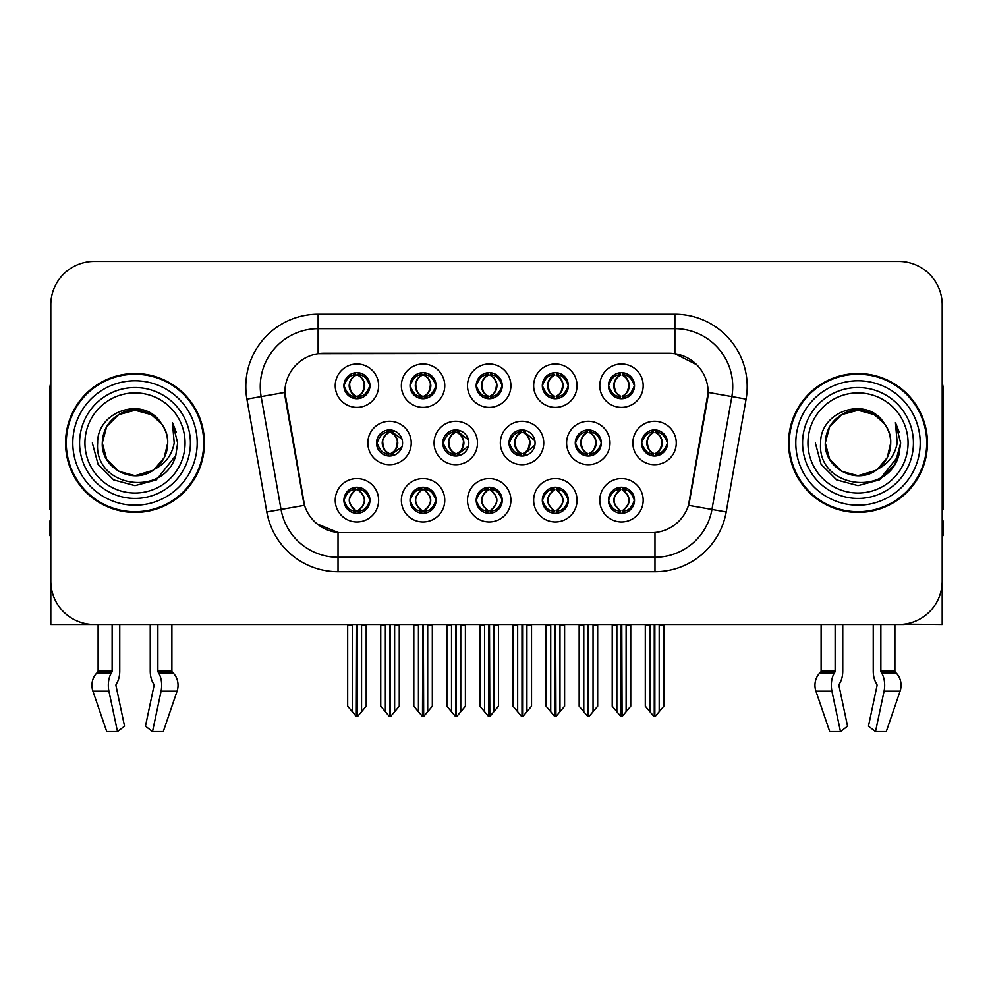 <?xml version="1.0" encoding="UTF-8"?>
<svg xmlns="http://www.w3.org/2000/svg" width="993" height="993" viewBox="0 0 993 993"><rect width="100%" height="100%" fill="white"/><g stroke="black" fill="none" stroke-linecap="round" stroke-linejoin="round"><path stroke-width="1.49" d="M575.282 442.977A13.021 13.021 0 0 0 588.303 455.998A13.021 13.021 0 0 0 601.324 442.977A13.021 13.021 0 0 0 588.303 429.957A13.021 13.021 0 0 0 575.282 442.977L575.518 442.977C578.087 435.89 581.464 432.389 585.659 432.464L584.765 430.453M566.606 442.977A21.697 21.697 0 0 0 588.303 464.674A21.697 21.697 0 0 0 610 442.977A21.697 21.697 0 0 0 588.303 421.28A21.697 21.697 0 0 0 566.606 442.977M343.913 500.261A13.021 13.021 0 0 0 356.934 513.282A13.021 13.021 0 0 0 369.955 500.261A13.021 13.021 0 0 0 356.934 487.24A13.021 13.021 0 0 0 343.913 500.261L344.037 500.261C346.495 507.274 349.884 510.774 354.178 510.787L355.717 510.787C347.116 503.774 347.116 496.748 355.717 489.735L356.152 489.748C347.314 496.761 347.314 503.774 356.152 510.787L356.152 510.787C347.004 503.761 347.004 496.748 356.164 489.748L354.178 489.735C349.958 489.661 346.582 493.161 344.037 500.261M335.237 500.261A21.697 21.697 0 0 0 356.934 521.958A21.697 21.697 0 0 0 378.631 500.261A21.697 21.697 0 0 0 356.934 478.564A21.697 21.697 0 0 0 335.237 500.261M641.54 442.977A13.021 13.021 0 0 0 654.548 455.998A13.021 13.021 0 0 0 667.569 442.977A13.021 13.021 0 0 0 654.548 429.957A13.021 13.021 0 0 0 641.54 442.977L641.652 442.977C644.221 435.89 647.61 432.389 651.793 432.464L650.911 430.478M632.851 442.977A21.697 21.697 0 0 0 654.548 464.674A21.697 21.697 0 0 0 676.258 442.977A21.697 21.697 0 0 0 654.548 421.28A21.697 21.697 0 0 0 632.851 442.977M343.913 385.694A13.021 13.021 0 0 0 356.934 398.714A13.021 13.021 0 0 0 369.955 385.694A13.021 13.021 0 0 0 356.934 372.673A13.021 13.021 0 0 0 343.913 385.694L344.037 385.694C346.607 378.606 349.983 375.106 354.178 375.18L353.297 373.194M335.237 385.694A21.697 21.697 0 0 0 356.934 407.391A21.697 21.697 0 0 0 378.631 385.694A21.697 21.697 0 0 0 356.934 363.997A21.697 21.697 0 0 0 335.237 385.694M608.461 500.261A13.021 13.021 0 0 0 621.481 513.282A13.021 13.021 0 0 0 634.502 500.261A13.021 13.021 0 0 0 621.481 487.24A13.021 13.021 0 0 0 608.461 500.261L608.585 500.261C611.055 507.274 614.431 510.774 618.738 510.787L620.277 510.787C611.663 503.774 611.663 496.748 620.277 489.735L620.699 489.748C611.862 496.761 611.862 503.774 620.699 510.787L620.699 510.787C611.564 503.761 611.564 496.748 620.712 489.748L618.738 489.735C614.518 489.661 611.129 493.161 608.585 500.261M599.784 500.261A21.697 21.697 0 0 0 621.481 521.958A21.697 21.697 0 0 0 643.179 500.261A21.697 21.697 0 0 0 621.481 478.564A21.697 21.697 0 0 0 599.784 500.261M442.779 442.977A13.021 13.021 0 0 0 455.787 455.998A13.021 13.021 0 0 0 468.808 442.977A13.021 13.021 0 0 0 455.787 429.957A13.021 13.021 0 0 0 442.779 442.977L443.238 442.977C445.807 435.89 449.196 432.389 453.379 432.464L452.46 430.391M434.09 442.977A21.697 21.697 0 0 0 455.787 464.674A21.697 21.697 0 0 0 477.496 442.977A21.697 21.697 0 0 0 455.787 421.28A21.697 21.697 0 0 0 434.09 442.977M476.193 385.694A13.021 13.021 0 0 0 489.214 398.714A13.021 13.021 0 0 0 502.235 385.694A13.021 13.021 0 0 0 489.214 372.673A13.021 13.021 0 0 0 476.193 385.694L476.317 385.694C478.887 378.606 482.263 375.106 486.458 375.18L485.565 373.194M467.504 385.694A21.697 21.697 0 0 0 489.214 407.391A21.697 21.697 0 0 0 510.911 385.694A21.697 21.697 0 0 0 489.214 363.997A21.697 21.697 0 0 0 467.504 385.694M376.521 442.977A13.021 13.021 0 0 0 389.541 455.998A13.021 13.021 0 0 0 402.562 442.977A13.021 13.021 0 0 0 389.541 429.957A13.021 13.021 0 0 0 376.521 442.977L377.104 442.977C379.674 435.89 383.05 432.389 387.245 432.464L386.314 430.366M367.844 442.977A21.697 21.697 0 0 0 389.541 464.674A21.697 21.697 0 0 0 411.239 442.977A21.697 21.697 0 0 0 389.541 421.28A21.697 21.697 0 0 0 367.844 442.977M542.327 500.261A13.021 13.021 0 0 0 555.348 513.282A13.021 13.021 0 0 0 568.368 500.261A13.021 13.021 0 0 0 555.348 487.24A13.021 13.021 0 0 0 542.327 500.261L542.451 500.261C544.909 507.274 548.297 510.774 552.592 510.787L554.131 510.787C545.529 503.774 545.529 496.748 554.131 489.735L554.566 489.748C545.728 496.761 545.728 503.774 554.566 510.787L554.566 510.787C545.418 503.761 545.418 496.748 554.578 489.748L552.592 489.735C548.372 489.661 544.996 493.161 542.451 500.261M533.651 500.261A21.697 21.697 0 0 0 555.348 521.958A21.697 21.697 0 0 0 577.045 500.261A21.697 21.697 0 0 0 555.348 478.564A21.697 21.697 0 0 0 533.651 500.261M542.327 385.694A13.021 13.021 0 0 0 555.348 398.714A13.021 13.021 0 0 0 568.368 385.694A13.021 13.021 0 0 0 555.348 372.673A13.021 13.021 0 0 0 542.327 385.694L542.451 385.694C545.02 378.606 548.397 375.106 552.592 375.18L551.711 373.194M533.651 385.694A21.697 21.697 0 0 0 555.348 407.391A21.697 21.697 0 0 0 577.045 385.694A21.697 21.697 0 0 0 555.348 363.997A21.697 21.697 0 0 0 533.651 385.694M410.047 385.694A13.021 13.021 0 0 0 423.068 398.714A13.021 13.021 0 0 0 436.088 385.694A13.021 13.021 0 0 0 423.068 372.673A13.021 13.021 0 0 0 410.047 385.694L410.171 385.694C412.74 378.606 416.129 375.106 420.312 375.18L419.431 373.194M401.371 385.694A21.697 21.697 0 0 0 423.068 407.391A21.697 21.697 0 0 0 444.765 385.694A21.697 21.697 0 0 0 423.068 363.997A21.697 21.697 0 0 0 401.371 385.694M608.461 385.694A13.021 13.021 0 0 0 621.481 398.714A13.021 13.021 0 0 0 634.502 385.694A13.021 13.021 0 0 0 621.481 372.673A13.021 13.021 0 0 0 608.461 385.694L608.585 385.694C611.154 378.606 614.543 375.106 618.726 375.18L617.845 373.194M599.784 385.694A21.697 21.697 0 0 0 621.481 407.391A21.697 21.697 0 0 0 643.179 385.694A21.697 21.697 0 0 0 621.481 363.997A21.697 21.697 0 0 0 599.784 385.694M509.024 442.977A13.021 13.021 0 0 0 522.045 455.998A13.021 13.021 0 0 0 535.066 442.977A13.021 13.021 0 0 0 522.045 429.957A13.021 13.021 0 0 0 509.024 442.977L509.384 442.977C511.954 435.89 515.33 432.389 519.525 432.464L518.607 430.416M500.348 442.977A21.697 21.697 0 0 0 522.045 464.674A21.697 21.697 0 0 0 543.742 442.977A21.697 21.697 0 0 0 522.045 421.28A21.697 21.697 0 0 0 500.348 442.977M410.047 500.261A13.021 13.021 0 0 0 423.068 513.282A13.021 13.021 0 0 0 436.088 500.261A13.021 13.021 0 0 0 423.068 487.24A13.021 13.021 0 0 0 410.047 500.261L410.171 500.261C412.641 507.274 416.017 510.774 420.324 510.787L421.864 510.787C413.249 503.774 413.249 496.748 421.864 489.735L422.286 489.748C413.448 496.761 413.448 503.774 422.286 510.787L422.286 510.787C413.15 503.761 413.15 496.748 422.298 489.748L420.324 489.735C416.104 489.661 412.716 493.161 410.171 500.261M401.371 500.261A21.697 21.697 0 0 0 423.068 521.958A21.697 21.697 0 0 0 444.765 500.261A21.697 21.697 0 0 0 423.068 478.564A21.697 21.697 0 0 0 401.371 500.261M476.193 500.261A13.021 13.021 0 0 0 489.214 513.282A13.021 13.021 0 0 0 502.235 500.261A13.021 13.021 0 0 0 489.214 487.24A13.021 13.021 0 0 0 476.193 500.261L476.305 500.261C478.775 507.274 482.164 510.774 486.458 510.787L487.997 510.787C479.383 503.774 479.383 496.748 487.997 489.735L488.432 489.748C479.594 496.761 479.594 503.774 488.432 510.787L488.432 510.787C479.284 503.761 479.284 496.748 488.444 489.748L486.458 489.735C482.238 489.661 478.849 493.161 476.305 500.261M467.504 500.261A21.697 21.697 0 0 0 489.214 521.958A21.697 21.697 0 0 0 510.911 500.261A21.697 21.697 0 0 0 489.214 478.564A21.697 21.697 0 0 0 467.504 500.261M284.867 392.347A39.062 39.062 0 0 0 285.463 399.124L303.312 500.385A39.062 39.062 0 0 0 341.778 532.67L651.222 532.67A39.062 39.062 0 0 0 689.688 500.385L707.537 399.124A39.062 39.062 0 0 0 669.083 353.285L323.917 353.285A39.062 39.062 0 0 0 284.867 392.347L285.301 386.562M904.288 624.175L942.196 624.523L942.196 304.826A43.394 43.394 0 0 0 898.789 261.432L94.211 261.432A43.394 43.394 0 0 0 50.804 304.826L50.804 624.523L98.108 624.523L98.108 671.045L112.135 671.045A1.452 0.757 -90 0 1 111.886 672.124L111.117 673.428A15.913 8.378 90 0 0 108.932 691.215L117.472 731.568L124.547 726.181L116.007 685.815A1.452 0.757 -90 0 1 116.206 684.202L116.975 682.886A15.913 8.378 90 0 0 119.756 671.045L119.756 624.523L150.241 624.523L150.241 671.045A15.913 8.378 -90 0 0 153.021 682.886L153.791 684.202L153.021 682.886M153.989 685.815A1.452 0.757 90 0 0 153.791 684.202A1.452 0.757 90 0 1 153.989 685.815L145.45 726.181L152.525 731.568L161.065 691.215A15.913 8.378 -90 0 0 158.88 673.428L158.11 672.124A1.452 0.757 90 0 1 157.862 671.045L171.888 671.045L171.888 624.523L181.285 624.523M811.715 624.523L821.112 624.523L821.112 671.045A1.452 1.229 90 0 1 820.702 672.124A1.452 1.229 90 0 0 821.112 671.045L835.138 671.045A1.452 0.757 -90 0 1 834.89 672.124L834.12 673.428A15.913 8.378 90 0 0 831.935 691.215L840.475 731.568L847.55 726.181L839.011 685.815A1.452 0.757 -90 0 1 839.209 684.202L839.979 682.886A15.913 8.378 90 0 0 842.759 671.045L842.759 624.523L873.244 624.523L873.244 671.045A15.913 8.378 -90 0 0 876.025 682.886L876.794 684.202L876.025 682.886M876.993 685.815A1.452 0.757 90 0 0 876.794 684.202A1.452 0.757 90 0 1 876.993 685.815L868.453 726.181L875.528 731.568L884.068 691.215A15.913 8.378 -90 0 0 881.883 673.428L881.114 672.124A1.452 0.757 90 0 1 880.865 671.045L894.892 671.045L894.892 624.523L904.288 624.523M65.563 442.977A69.436 69.436 0 0 0 134.998 512.413A69.436 69.436 0 0 0 204.434 442.977A69.436 69.436 0 0 0 134.998 373.542A69.436 69.436 0 0 0 65.563 442.977M788.566 442.977A69.436 69.436 0 0 0 858.002 512.413A69.436 69.436 0 0 0 927.437 442.977A69.436 69.436 0 0 0 858.002 373.542A69.436 69.436 0 0 0 788.566 442.977M318.132 314.235L674.868 314.235A72.328 72.328 0 0 1 746.091 399.124L726.193 511.954A72.328 72.328 0 0 1 654.97 571.72L338.03 571.72A72.328 72.328 0 0 1 266.807 511.954L246.909 399.124A72.328 72.328 0 0 1 318.132 314.235L318.132 328.695L674.868 328.695A57.867 57.867 0 0 1 731.853 396.604L711.956 509.446A57.867 57.867 0 0 1 654.97 557.259L338.03 557.259A57.867 57.867 0 0 1 281.044 509.446L261.147 396.604A57.867 57.867 0 0 1 318.132 328.695L318.132 353.719L669.083 353.285L674.868 353.719L696.689 364.729M651.222 532.67L341.778 532.67M338.03 571.72L338.03 532.484L317.189 523.944M731.853 396.604L708.133 392.421L688.484 505.3L711.956 509.446L731.853 396.604L746.091 399.124M266.807 511.954L304.516 505.3L284.867 392.421L261.147 396.604A57.867 57.867 0 0 1 260.278 386.562M689.688 500.385L689.452 501.614M303.548 501.614L303.312 500.385M898.789 261.432L94.211 261.432M50.804 304.826L50.804 581.128A43.394 43.394 0 0 0 94.211 624.523L898.789 624.523A43.394 43.394 0 0 0 942.196 581.128L942.196 304.826M616.852 711.72L616.852 625.242L616.318 624.523L616.852 625.242L612.222 625.242L612.222 624.523L612.222 706.197L620.886 716.524L621.196 624.523M630.741 624.523L630.741 706.197L622.077 716.524L621.779 624.523M630.741 706.197L630.741 625.242L626.111 625.242L626.111 711.72M626.645 624.523L626.111 625.242M623.728 487.439L622.698 489.735C631.312 496.748 631.312 503.774 622.698 510.787L622.263 510.787C631.101 503.774 631.101 496.761 622.263 489.748L622.263 489.748C631.411 496.748 631.411 503.761 622.251 510.787L624.237 510.787C628.457 510.874 631.846 507.361 634.378 500.236C631.908 493.236 628.519 489.735 624.237 489.735L625.118 487.762M622.698 489.735L624.237 489.735M667.569 442.977L667.457 442.977C664.95 435.977 661.561 432.476 657.304 432.464L655.765 432.464C659.898 434.673 662.095 438.174 662.331 442.977C662.095 447.781 659.898 451.281 655.765 453.491L657.304 453.491L658.198 455.477M652.314 430.155L653.344 432.464L651.793 432.464M655.343 453.491C659.575 451.281 661.822 447.781 662.07 442.977C661.822 438.174 659.575 434.673 655.343 432.464L655.343 432.464C658.409 433.705 660.606 436.56 661.884 441.016C661.524 448.054 659.34 452.212 655.33 453.491L656.41 455.861M667.457 442.977C664.851 450.114 661.462 453.627 657.304 453.491M653.344 432.464L653.344 432.464C649.211 434.673 647.014 438.174 646.778 442.977C647.014 447.781 649.211 451.281 653.344 453.491L651.793 453.491C647.734 453.751 644.358 450.251 641.652 442.977M653.344 453.491L653.766 453.491C649.521 451.281 647.287 447.781 647.026 442.977C647.287 438.174 649.521 434.673 653.766 432.464C650.688 433.705 648.503 436.56 647.225 441.016C647.585 448.054 649.77 452.212 653.779 453.491L652.314 455.799M663.808 625.242L663.808 706.197L659.178 711.72L659.178 625.242L663.808 625.242L663.808 624.523M645.301 624.523L645.301 706.197L653.965 716.524L655.144 716.524L659.178 711.72M659.178 625.242L659.712 624.523M654.846 624.523L654.846 716.524M649.385 624.523L649.931 625.242L645.301 625.242M649.931 625.242L649.931 711.72M654.263 716.524L654.263 624.523M622.276 396.207C626.509 393.998 628.755 390.497 629.003 385.694C628.755 380.89 626.509 377.39 622.276 375.18L622.698 375.18C626.831 377.39 629.016 380.89 629.264 385.694C629.016 390.497 626.831 393.998 622.698 396.207L624.237 396.207L625.131 398.193M622.276 375.18L624.237 375.18L625.131 373.194M619.247 398.516L620.265 396.207C616.132 393.998 613.947 390.497 613.711 385.694C613.947 380.89 616.132 377.39 620.265 375.18L620.699 375.18C616.454 377.39 614.208 380.89 613.959 385.694C614.208 390.497 616.454 393.998 620.699 396.207L620.699 396.207C616.703 394.916 614.506 390.77 614.146 383.732C615.437 379.276 617.621 376.421 620.712 375.18L618.726 375.18M634.502 385.694L634.378 385.694C631.771 392.831 628.395 396.344 624.237 396.207M634.378 385.694C631.871 378.693 628.495 375.193 624.237 375.18M620.265 396.207L618.726 396.207C614.667 396.468 611.278 392.967 608.585 385.694M112.135 624.523L112.135 671.045M157.862 671.045L157.862 624.523M116.206 684.202A1.452 0.757 -90 0 0 116.007 685.815M152.525 731.568L163.274 731.568L177.064 691.215A15.913 13.53 90 0 0 173.539 673.428L172.298 672.124A1.452 1.229 -90 0 1 171.888 671.045M98.108 671.045A1.452 1.229 90 0 1 97.699 672.124L96.458 673.428A15.913 13.53 -90 0 0 92.932 691.215L106.723 731.568L117.472 731.568M50.804 535.562L49.65 535.562L49.65 521.089L50.804 521.089M50.804 509.446A28.934 28.934 0 0 0 49.65 509.521L49.65 390.894A28.934 28.934 0 0 1 50.804 382.801M550.718 711.72L550.718 625.242L550.184 624.523L550.718 625.242L546.088 625.242L546.088 624.523L546.088 706.197L554.752 716.524L555.062 624.523M564.607 624.523L564.607 706.197L555.943 716.524L555.633 624.523M564.607 706.197L564.607 625.242L559.978 625.242L559.978 711.72M560.511 624.523L559.978 625.242M557.582 487.439L556.552 489.735C565.166 496.748 565.166 503.774 556.552 510.787L556.13 510.787C564.967 503.774 564.967 496.761 556.13 489.748L556.13 489.748C565.278 496.748 565.278 503.761 556.117 510.787L558.103 510.787C562.323 510.874 565.7 507.361 568.244 500.236C565.762 493.236 562.386 489.735 558.103 489.735L558.985 487.762M556.552 489.735L558.103 489.735M484.584 711.72L484.584 625.242L484.05 624.523L484.584 625.242L479.954 625.242L479.954 624.523L479.954 706.197L488.618 716.524L488.916 624.523M498.461 624.523L498.461 706.197L489.797 716.524L489.499 624.523M498.461 706.197L498.461 625.242L493.844 625.242L493.844 711.72M494.377 624.523L493.844 625.242M491.448 487.439L490.418 489.735C499.032 496.748 499.032 503.774 490.418 510.787L489.996 510.787C498.834 503.774 498.834 496.761 489.996 489.748L489.996 489.748C499.131 496.748 499.131 503.761 489.983 510.787L491.957 510.787C496.177 510.874 499.566 507.361 502.11 500.236C499.628 493.236 496.239 489.735 491.957 489.735L492.851 487.762M490.418 489.735L491.957 489.735M418.438 711.72L418.438 625.242L417.904 624.523L418.438 625.242L413.808 625.242L413.808 624.523L413.808 706.197L422.484 716.524L422.782 624.523M432.327 624.523L432.327 706.197L423.663 716.524L423.366 624.523M432.327 706.197L432.327 625.242L427.698 625.242L427.698 711.72M428.231 624.523L427.698 625.242M425.314 487.439L424.284 489.735C432.898 496.748 432.898 503.774 424.284 510.787L423.85 510.787C432.687 503.774 432.687 496.761 423.85 489.748L423.85 489.748C432.998 496.748 432.998 503.761 423.837 510.787L425.823 510.787C430.043 510.874 433.432 507.361 435.977 500.236C433.494 493.236 430.106 489.735 425.823 489.735L426.705 487.762M424.284 489.735L425.823 489.735M352.304 711.72L352.304 625.242L351.77 624.523L352.304 625.242L347.674 625.242L347.674 624.523L347.674 706.197L356.338 716.524L356.648 624.523M366.194 624.523L366.194 706.197L357.53 716.524L357.219 624.523M366.194 706.197L366.194 625.242L361.564 625.242L361.564 711.72M362.097 624.523L361.564 625.242M359.168 487.439L358.138 489.735C366.752 496.748 366.752 503.774 358.138 510.787L357.716 510.787C366.554 503.774 366.554 496.761 357.716 489.748L357.716 489.748C366.864 496.748 366.864 503.761 357.703 510.787L359.689 510.787C363.91 510.874 367.286 507.361 369.83 500.236C367.348 493.236 363.972 489.735 359.689 489.735L360.571 487.762M358.138 489.735L359.689 489.735M591.17 453.491C595.328 453.627 598.705 450.114 601.311 442.977C598.804 435.977 595.428 432.476 591.17 432.464L589.631 432.464C593.764 434.673 595.949 438.174 596.197 442.977C595.949 447.781 593.764 451.281 589.631 453.491L591.17 453.491L592.039 455.452M586.168 430.13L587.198 432.464L585.659 432.464M589.209 453.491C593.442 451.281 595.688 447.781 595.937 442.977C595.688 438.174 593.442 434.673 589.209 432.464L589.209 432.464C592.275 433.705 594.459 436.56 595.75 441.016C595.39 448.054 593.206 452.212 589.197 453.491L590.264 455.849M587.198 432.464L587.198 432.464C583.065 434.673 580.88 438.174 580.632 442.977C580.88 447.781 583.065 451.281 587.198 453.491L585.659 453.491C581.6 453.751 578.211 450.251 575.518 442.977M586.168 455.824L587.633 453.491C583.387 451.281 581.141 447.781 580.893 442.977C581.141 438.174 583.387 434.673 587.633 432.464M597.674 625.242L597.674 706.197L593.044 711.72L593.044 625.242L597.674 625.242L597.674 624.523M579.155 624.523L579.155 706.197L587.819 716.524L589.01 716.524L593.044 711.72M593.044 625.242L593.578 624.523M588.7 624.523L588.7 716.524M583.251 624.523L583.785 625.242L579.155 625.242M583.785 625.242L583.785 711.72M588.129 716.524L588.129 624.523M534.879 440.793L525.036 432.464L523.497 432.464C527.631 434.673 529.815 438.174 530.063 442.977C529.815 447.781 527.631 451.281 523.497 453.491L525.036 453.491L525.893 455.415M520.022 430.118L521.064 432.464L519.525 432.464M523.063 453.491C527.308 451.281 529.554 447.781 529.803 442.977C529.554 438.174 527.308 434.673 523.063 432.464L523.063 432.464C526.141 433.705 528.326 436.56 529.617 441.016C529.257 448.054 527.06 452.212 523.05 453.491L524.118 455.824M534.892 445.137L525.036 453.491M521.064 432.464L521.064 432.464C516.931 434.673 514.746 438.174 514.498 442.977C514.746 447.781 516.931 451.281 521.064 453.491L519.525 453.491C515.454 453.751 512.078 450.251 509.384 442.977M521.064 453.491L521.486 453.491C517.254 451.281 515.007 447.781 514.759 442.977C515.007 438.174 517.254 434.673 521.486 432.464C518.42 433.705 516.236 436.56 514.945 441.016C515.305 448.054 517.49 452.212 521.499 453.491L520.022 455.837M531.54 625.242L531.54 706.197L526.911 711.72L526.911 625.242L531.54 625.242L531.54 624.523M513.021 624.523L513.021 706.197L521.685 716.524L522.877 716.524L526.911 711.72M526.911 625.242L527.444 624.523M522.566 624.523L522.566 716.524M517.117 624.523L517.651 625.242L513.021 625.242M517.651 625.242L517.651 711.72M521.983 716.524L521.983 624.523M468.435 439.849L458.903 432.464L457.351 432.464C461.484 434.673 463.681 438.174 463.917 442.977C463.681 447.781 461.484 451.281 457.351 453.491L458.903 453.491L459.734 455.377M453.875 430.106L454.931 432.464L453.379 432.464M456.929 453.491C461.162 451.281 463.408 447.781 463.657 442.977C463.408 438.174 461.162 434.673 456.929 432.464L456.929 432.464C460.007 433.705 462.192 436.56 463.47 441.016C463.11 448.054 460.926 452.212 456.917 453.491L457.972 455.812M468.435 446.08L458.903 453.491M454.931 432.464L454.931 432.464C450.797 434.673 448.6 438.174 448.364 442.977C448.6 447.781 450.797 451.281 454.931 453.491L453.379 453.491C449.32 453.751 445.944 450.251 443.238 442.977M454.931 453.491L455.353 453.491C451.107 451.281 448.873 447.781 448.613 442.977C448.873 438.174 451.107 434.673 455.353 432.464C452.274 433.705 450.09 436.56 448.811 441.016C449.171 448.054 451.356 452.212 455.365 453.491L453.875 455.849M465.394 625.242L465.394 706.197L460.764 711.72L460.764 625.242L465.394 625.242L465.394 624.523M446.887 624.523L446.887 706.197L455.551 716.524L456.73 716.524L460.764 711.72M460.764 625.242L461.311 624.523M456.432 624.523L456.432 716.524M450.971 624.523L451.517 625.242L446.887 625.242M451.517 625.242L451.517 711.72M455.849 716.524L455.849 624.523M401.979 439.129L392.756 432.464L391.217 432.464C395.351 434.673 397.535 438.174 397.783 442.977C397.535 447.781 395.351 451.281 391.217 453.491L392.756 453.491L393.588 455.353M387.729 430.081L388.784 432.464L387.245 432.464M390.795 453.491C395.028 451.281 397.274 447.781 397.523 442.977C397.274 438.174 395.028 434.673 390.795 432.464L390.795 432.464C393.861 433.705 396.046 436.56 397.337 441.016C396.977 448.054 394.792 452.212 390.783 453.491L391.825 455.787M401.979 446.8L392.756 453.491M388.784 432.464L388.784 432.464C384.651 434.673 382.466 438.174 382.218 442.977C382.466 447.781 384.651 451.281 388.784 453.491L387.245 453.491C383.186 453.751 379.798 450.251 377.104 442.977M387.729 455.874L389.219 453.491C384.974 451.281 382.727 447.781 382.479 442.977C382.727 438.174 384.974 434.673 389.219 432.464M399.26 625.242L399.26 706.197L394.631 711.72L394.631 625.242L399.26 625.242L399.26 624.523M380.741 624.523L380.741 706.197L389.405 716.524L390.597 716.524L394.631 711.72M394.631 625.242L395.164 624.523M390.286 624.523L390.286 716.524M384.837 624.523L385.371 625.242L380.741 625.242M385.371 625.242L385.371 711.72M389.715 716.524L389.715 624.523M557.21 372.809L556.117 375.18C559.208 376.421 561.393 379.276 562.683 383.732C562.323 390.77 560.139 394.916 556.117 396.207C560.375 393.998 562.621 390.497 562.87 385.694C562.621 380.89 560.375 377.39 556.13 375.18L556.564 375.18C560.697 377.39 562.882 380.89 563.13 385.694C562.882 390.497 560.697 393.998 556.564 396.207L558.103 396.207L558.985 398.193M556.13 375.18L558.103 375.18L558.985 373.194M553.101 398.516L554.131 396.207C549.998 393.998 547.813 390.497 547.565 385.694C547.813 380.89 549.998 377.39 554.131 375.18L554.566 375.18C550.321 377.39 548.074 380.89 547.826 385.694C548.074 390.497 550.321 393.998 554.566 396.207L554.566 396.207C550.556 394.916 548.372 390.77 548.012 383.732C549.303 379.276 551.487 376.421 554.566 375.18L552.592 375.18M568.368 385.694L568.244 385.694C565.638 392.831 562.261 396.344 558.103 396.207M568.244 385.694C565.737 378.693 562.361 375.193 558.103 375.18M554.131 396.207L552.592 396.207C548.521 396.468 545.145 392.967 542.451 385.694M491.063 372.809L489.983 375.18C493.074 376.421 495.259 379.276 496.55 383.732C496.177 390.77 493.993 394.916 489.983 396.207C494.241 393.998 496.475 390.497 496.736 385.694C496.475 380.89 494.241 377.39 489.996 375.18L490.418 375.18C494.551 377.39 496.748 380.89 496.984 385.694C496.748 390.497 494.551 393.998 490.418 396.207L491.969 396.207L492.851 398.193M489.996 375.18L491.969 375.18L492.851 373.194M486.967 398.516L487.997 396.207C483.864 393.998 481.679 390.497 481.431 385.694C481.679 380.89 483.864 377.39 487.997 375.18L488.419 375.18C484.187 377.39 481.94 380.89 481.692 385.694C481.94 390.497 484.187 393.998 488.419 396.207L488.419 396.207C484.423 394.916 482.238 390.77 481.878 383.732C483.157 379.276 485.354 376.421 488.432 375.18L486.458 375.18M502.235 385.694L502.11 385.694C499.504 392.831 496.115 396.344 491.969 396.207M502.11 385.694C499.603 378.693 496.215 375.193 491.969 375.18M487.997 396.207L486.458 396.207C482.387 396.468 479.011 392.967 476.317 385.694M423.862 396.207C428.095 393.998 430.341 390.497 430.59 385.694C430.341 380.89 428.095 377.39 423.862 375.18L424.284 375.18C428.417 377.39 430.602 380.89 430.85 385.694C430.602 390.497 428.417 393.998 424.284 396.207L425.823 396.207L426.717 398.193M423.862 375.18L425.823 375.18L426.717 373.194M420.833 398.516L421.851 396.207C417.73 393.998 415.533 390.497 415.297 385.694C415.533 380.89 417.73 377.39 421.851 375.18L422.286 375.18C418.041 377.39 415.794 380.89 415.546 385.694C415.794 390.497 418.041 393.998 422.286 396.207L422.286 396.207C418.289 394.916 416.092 390.77 415.732 383.732C417.023 379.276 419.207 376.421 422.298 375.18L420.312 375.18M436.088 385.694L435.977 385.694C433.358 392.831 429.981 396.344 425.823 396.207M435.977 385.694C433.457 378.693 430.081 375.193 425.823 375.18M421.851 396.207L420.312 396.207C416.253 396.468 412.865 392.967 410.171 385.694M358.796 372.809L357.703 375.18C360.794 376.421 362.979 379.276 364.27 383.732C363.91 390.77 361.725 394.916 357.703 396.207C361.961 393.998 364.208 390.497 364.456 385.694C364.208 380.89 361.961 377.39 357.716 375.18L358.15 375.18C362.284 377.39 364.468 380.89 364.716 385.694C364.468 390.497 362.284 393.998 358.15 396.207L359.689 396.207L360.571 398.193M357.716 375.18L359.689 375.18L360.571 373.194M354.687 398.516L355.717 396.207C351.584 393.998 349.399 390.497 349.151 385.694C349.399 380.89 351.584 377.39 355.717 375.18L356.152 375.18C351.907 377.39 349.66 380.89 349.412 385.694C349.66 390.497 351.907 393.998 356.152 396.207L356.152 396.207C352.143 394.916 349.958 390.77 349.598 383.732C350.889 379.276 353.074 376.421 356.164 375.18L354.178 375.18M369.955 385.694L369.83 385.694C367.224 392.831 363.848 396.344 359.689 396.207M369.83 385.694C367.323 378.693 363.947 375.193 359.689 375.18M355.717 396.207L354.178 396.207C350.107 396.468 346.731 392.967 344.037 385.694M185.058 442.977A50.06 50.06 0 0 1 134.998 493.037A50.06 50.06 0 0 1 84.939 442.977A50.06 50.06 0 0 1 134.998 392.918A50.06 50.06 0 0 1 185.058 442.977M152.835 470.384L134.998 475.672L118.651 471.303L106.673 459.325L102.291 442.977C102.738 430.639 108.187 421.206 118.651 414.652C139.032 401.606 168.81 418.798 167.705 442.977C167.258 455.303 161.809 464.749 151.346 471.303C130.964 484.348 101.187 467.157 102.291 442.977C100.914 468.895 134.812 485.577 154.486 469.242A32.707 32.707 0 0 0 161.499 423.812C144.68 395.164 96.929 410.606 97.637 442.977C93.851 487.836 164.255 497.903 175.786 455.439L177.648 442.977L172.447 422.584L174.197 442.977C171.975 455.005 165.397 463.756 154.486 469.242L151.346 471.303L134.998 475.672L118.651 471.303L106.673 459.325L102.291 442.977L106.673 426.63L118.651 414.652M66.283 442.977A68.716 68.716 0 0 1 134.998 374.262A68.716 68.716 0 0 1 203.714 442.977A68.716 68.716 0 0 1 134.998 511.693A68.716 68.716 0 0 1 66.283 442.977M167.705 442.977C167.258 455.303 161.809 464.749 151.346 471.303C130.964 484.348 101.187 467.157 102.291 442.977C102.738 430.639 108.187 421.206 118.651 414.652C139.032 401.606 168.81 418.798 167.705 442.977L164.168 457.748L154.188 469.453M128.432 410.941C112.259 415.372 103.545 426.059 102.291 442.977L106.673 426.63L118.651 414.652L134.998 410.27L151.346 414.652L161.499 423.812M172.447 422.584L176.307 432.377M175.786 455.439L156.323 479.904L134.998 485.627L113.674 479.904L98.071 464.302L92.349 442.977M835.138 624.523L835.138 671.045M880.865 671.045L880.865 624.523M839.209 684.202A1.452 0.757 -90 0 0 839.011 685.815M875.528 731.568L886.277 731.568L900.068 691.215A15.913 13.53 90 0 0 896.542 673.428L895.301 672.124L896.542 673.428L881.883 673.428M829.726 731.568L815.936 691.215L829.726 731.568L840.475 731.568M831.935 691.215L815.936 691.215A15.913 13.53 -90 0 1 819.461 673.428L820.702 672.124L834.89 672.124M894.892 671.045A1.452 1.229 -90 0 0 895.301 672.124L881.114 672.124M942.196 521.089L943.35 521.089L943.35 535.562L942.196 535.562M942.196 382.801A28.934 28.934 0 0 1 943.35 390.894L943.35 509.521A28.934 28.934 0 0 0 942.196 509.446M908.061 442.977A50.06 50.06 0 0 1 858.002 493.037A50.06 50.06 0 0 1 807.942 442.977A50.06 50.06 0 0 1 858.002 392.918A50.06 50.06 0 0 1 908.061 442.977M875.838 470.384L858.002 475.672L841.654 471.303L829.676 459.325L825.295 442.977C825.742 430.639 831.191 421.206 841.654 414.652C862.036 401.606 891.813 418.798 890.709 442.977C890.262 455.303 884.813 464.749 874.349 471.303C853.968 484.348 824.19 467.157 825.295 442.977C823.917 468.895 857.815 485.577 877.489 469.242A32.707 32.707 0 0 0 884.502 423.812C867.683 395.164 819.933 410.606 820.64 442.977C816.854 487.836 887.258 497.903 898.789 455.439L900.651 442.977L895.45 422.584L897.2 442.977C894.978 455.005 888.4 463.756 877.489 469.242L874.349 471.303L858.002 475.672L841.654 471.303L829.676 459.325L825.295 442.977L829.676 426.63L841.654 414.652M789.286 442.977A68.716 68.716 0 0 1 858.002 374.262A68.716 68.716 0 0 1 926.717 442.977A68.716 68.716 0 0 1 858.002 511.693A68.716 68.716 0 0 1 789.286 442.977M890.709 442.977C890.262 455.303 884.813 464.749 874.349 471.303C853.968 484.348 824.19 467.157 825.295 442.977C825.742 430.639 831.191 421.206 841.654 414.652C862.036 401.606 891.813 418.798 890.709 442.977L887.258 457.599L877.464 469.255M851.435 410.941C835.262 415.372 826.548 426.059 825.295 442.977L829.676 426.63L841.654 414.652L858.002 410.27L874.349 414.652L884.502 423.812M895.45 422.584L899.31 432.389M898.802 455.39L879.326 479.904L858.002 485.627L836.677 479.904L821.074 464.302L815.352 442.977L821.074 464.302L836.677 479.904L858.002 485.627L879.326 479.904L894.929 464.302L900.651 442.977M674.868 314.235L674.868 353.719M654.97 532.484L654.97 571.72M246.909 399.124L261.147 396.604M711.956 509.446L726.193 511.954M619.247 487.439L620.277 489.735M623.728 513.083L622.698 510.787M619.247 513.083L620.277 510.787M618.738 489.735L617.845 487.762M624.237 510.787L625.118 512.76M618.738 510.787L617.845 512.76M657.304 432.464L658.198 430.478M656.795 430.155L655.765 432.464M656.795 455.799L655.765 453.491M651.793 453.491L650.911 455.477M623.728 398.516L622.698 396.207M623.728 372.871L622.698 375.18M619.247 372.871L620.265 375.18M618.726 396.207L617.845 398.193M161.065 691.215L177.064 691.215M92.932 691.215L108.932 691.215M158.88 673.428L173.539 673.428M96.458 673.428L111.117 673.428M158.11 672.124L172.298 672.124M97.699 672.124L111.886 672.124M553.113 487.439L554.131 489.735M557.582 513.083L556.552 510.787M553.113 513.083L554.131 510.787M552.592 489.735L551.711 487.762M558.103 510.787L558.985 512.76M552.592 510.787L551.711 512.76M486.967 487.439L487.997 489.735M491.448 513.083L490.418 510.787M486.967 513.083L487.997 510.787M486.458 489.735L485.577 487.762M491.957 510.787L492.851 512.76M486.458 510.787L485.577 512.76M420.833 487.439L421.864 489.735M425.314 513.083L424.284 510.787M420.833 513.083L421.864 510.787M420.324 489.735L419.431 487.762M425.823 510.787L426.705 512.76M420.324 510.787L419.431 512.76M354.7 487.439L355.717 489.735M359.168 513.083L358.138 510.787M354.7 513.083L355.717 510.787M354.178 489.735L353.297 487.762M359.689 510.787L360.571 512.76M354.178 510.787L353.297 512.76M591.17 432.464L592.039 430.503M590.649 430.168L589.631 432.464M590.649 455.787L589.631 453.491M585.659 453.491L584.765 455.502M525.036 432.464L525.893 430.54M524.503 430.192L523.497 432.464M524.503 455.762L523.497 453.491M519.525 453.491L518.607 455.539M458.903 432.464L459.734 430.565M458.356 430.217L457.351 432.464M458.356 455.737L457.351 453.491M453.379 453.491L452.46 455.564M392.756 432.464L393.588 430.602M392.21 430.23L391.217 432.464M392.21 455.725L391.217 453.491M387.245 453.491L386.314 455.588M557.594 398.516L556.564 396.207M557.594 372.871L556.564 375.18M553.101 372.871L554.131 375.18M552.592 396.207L551.711 398.193M491.448 398.516L490.418 396.207M491.448 372.871L490.418 375.18M486.967 372.871L487.997 375.18M486.458 396.207L485.565 398.193M425.314 398.516L424.284 396.207M425.314 372.871L424.284 375.18M420.833 372.871L421.851 375.18M420.312 396.207L419.431 398.193M359.181 398.516L358.15 396.207M359.181 372.871L358.15 375.18M354.687 372.871L355.717 375.18M354.178 396.207L353.297 398.193M190.42 442.977A55.422 55.422 0 0 1 134.998 498.399A55.422 55.422 0 0 1 79.577 442.977A55.422 55.422 0 0 1 134.998 387.555A55.422 55.422 0 0 1 190.42 442.977M72.799 442.977A62.199 62.199 0 0 1 134.998 380.778A62.199 62.199 0 0 1 197.197 442.977A62.199 62.199 0 0 1 134.998 505.176A62.199 62.199 0 0 1 72.799 442.977M884.068 691.215L900.068 691.215M819.461 673.428L834.12 673.428M913.423 442.977A55.422 55.422 0 0 1 858.002 498.399A55.422 55.422 0 0 1 802.58 442.977A55.422 55.422 0 0 1 858.002 387.555A55.422 55.422 0 0 1 913.423 442.977M795.803 442.977A62.199 62.199 0 0 1 858.002 380.778A62.199 62.199 0 0 1 920.201 442.977A62.199 62.199 0 0 1 858.002 505.176A62.199 62.199 0 0 1 795.803 442.977M623.343 487.377L622.251 489.735M619.632 487.377L620.712 489.735M623.343 513.145L622.251 510.787M619.632 513.145L620.712 510.787M656.41 430.093L655.33 432.464M652.699 430.093L653.779 432.464M652.699 455.861L653.779 453.491M623.343 372.809L622.263 375.18C625.342 376.421 627.526 379.276 628.817 383.732C628.457 390.77 626.273 394.916 622.263 396.207L623.343 398.578M619.62 372.809L620.712 375.18M619.62 398.578L620.712 396.207M557.197 487.377L556.117 489.735M553.486 487.377L554.578 489.735M557.197 513.145L556.117 510.787M553.486 513.145L554.578 510.787M491.063 487.377L489.983 489.735M487.352 487.377L488.444 489.735M491.063 513.145L489.983 510.787M487.352 513.145L488.444 510.787M424.93 487.377L423.837 489.735M421.218 487.377L422.298 489.735M424.93 513.145L423.837 510.787M421.218 513.145L422.298 510.787M358.783 487.377L357.703 489.735M355.072 487.377L356.164 489.735M358.783 513.145L357.703 510.787M355.072 513.145L356.164 510.787M590.264 430.106L589.197 432.464M586.553 430.081L587.645 432.464C584.554 433.705 582.37 436.56 581.079 441.016C581.439 448.054 583.623 452.212 587.645 453.491L586.553 455.874M524.118 430.118L523.05 432.464M520.406 430.056L521.499 432.464M520.406 455.886L521.499 453.491M457.972 430.143L456.917 432.464M454.26 430.043L455.365 432.464M454.26 455.911L455.365 453.491M391.825 430.155L390.783 432.464M388.114 430.031L389.231 432.464C386.14 433.705 383.956 436.56 382.665 441.016C383.025 448.054 385.21 452.212 389.231 453.491L388.114 455.924M556.117 396.207L557.21 398.578M553.486 372.809L554.566 375.18M553.486 398.578L554.566 396.207M489.983 396.207L491.063 398.578M487.352 372.809L488.432 375.18M487.352 398.578L488.432 396.207M424.93 372.809L423.85 375.18C426.928 376.421 429.113 379.276 430.403 383.732C430.043 390.77 427.859 394.916 423.85 396.207L424.93 398.578M421.206 372.809L422.298 375.18M421.206 398.578L422.298 396.207M357.703 396.207L358.796 398.578M355.072 372.809L356.164 375.18M355.072 398.578L356.164 396.207"/></g></svg>
